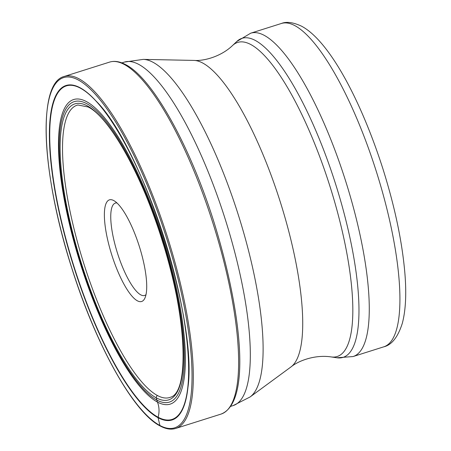 <?xml version="1.0" encoding="UTF-8"?>
<svg xmlns="http://www.w3.org/2000/svg" width="451" height="451" viewBox="0 0 451 451"><rect width="100%" height="100%" fill="white"/><g stroke="black" fill="none" stroke-linecap="round" stroke-linejoin="round"><path stroke-width="0.68" d="M80.075 87.742A175.366 47.451 72.4 0 1 176.741 283.324A175.366 47.451 72.4 0 1 158.075 417.722A175.366 47.451 72.4 0 1 61.404 222.134A175.366 47.451 72.4 0 1 80.075 87.742M137.403 300.828A53.297 14.421 72.4 0 1 108.026 241.381A53.297 14.421 72.4 0 1 113.697 200.537A53.297 14.421 72.4 0 1 113.979 200.689A53.297 14.421 72.4 0 1 139.303 246.331A53.297 14.421 72.4 0 1 144.85 298.224A53.297 14.421 72.4 0 1 137.403 300.828M145.983 294.683A48.454 13.113 72.4 0 1 144.619 295.467A48.454 13.113 72.4 0 1 140.774 294.858A48.454 13.113 72.4 0 1 115.653 247.001A48.454 13.113 72.4 0 1 115.377 203.08A48.454 13.113 72.4 0 1 116.944 202.933M157.529 395.578A153.295 41.481 -107.6 0 0 170.416 397.246C189.409 392.55 187.227 317.938 162.552 241.713C142.578 176.161 109.542 117.198 88.137 106.983L77.922 104.993A153.295 41.481 72.4 0 0 77.668 242.813A153.295 41.481 72.4 0 0 157.529 395.578A1.905 1.77 117.9 0 0 156.317 397.883L156.835 400.076A15.768 14.635 117.9 0 0 157.455 402.078A23.807 22.093 -62.1 0 1 158.109 417.243A1.167 1.082 117.9 0 0 158.075 417.722L159.913 425.502A0.97 0.902 117.9 0 0 161.018 426.133M78.232 79.957A183.636 49.695 -107.6 0 0 58.686 220.691A183.636 49.695 -107.6 0 0 159.913 425.502A183.636 49.695 -107.6 0 0 179.464 284.767A183.636 49.695 -107.6 0 0 78.232 79.957M175.67 428.45A184.606 49.954 -107.6 0 0 174.622 261.095A184.606 49.954 -107.6 0 0 78.908 78.762A184.606 49.954 -107.6 0 0 64.256 76.45C36.914 82.984 41.548 174.311 71.799 268.17C95.877 345.054 133.738 412.953 160.353 426.077C165.962 429.07 171.07 429.859 175.67 428.45L220.979 414.108A184.606 49.954 72.4 0 0 219.936 246.753A184.606 49.954 72.4 0 0 124.217 64.425A184.606 49.954 72.4 0 0 109.57 62.108L64.256 76.45M156.317 397.883A155.2 41.999 72.4 0 1 70.762 224.79A155.2 41.999 72.4 0 1 87.28 105.85A155.2 41.999 72.4 0 1 172.834 278.943A155.2 41.999 72.4 0 1 156.317 397.883M86.767 103.662A157.529 42.625 -107.6 0 0 69.995 224.384A157.529 42.625 -107.6 0 0 156.835 400.076A157.529 42.625 -107.6 0 0 173.601 279.349A157.529 42.625 -107.6 0 0 86.767 103.662M157.455 402.078A159.705 43.217 -107.6 0 0 174.458 279.688A159.705 43.217 -107.6 0 0 86.417 101.571A159.705 43.217 72.4 0 0 69.42 223.961A159.705 43.217 72.4 0 0 157.455 402.078M184.656 323.547A174.903 47.327 -107.6 0 1 187.266 391.462A174.903 47.327 -107.6 0 1 158.109 417.243A174.903 47.327 72.4 0 1 61.697 222.174A174.903 47.327 72.4 0 1 80.312 88.131A174.903 47.327 -107.6 0 1 95.026 100.026A174.903 47.327 -107.6 0 1 131.968 157.078M143.249 59.385L193.857 60.411A161.464 43.691 72.4 0 1 202.64 62.982A161.464 43.691 72.4 0 1 202.662 62.999A161.464 43.691 72.4 0 1 284.378 215.409A161.464 43.691 72.4 0 1 290.895 367.001L250.091 396.959A177.784 48.11 -107.6 0 0 242.926 230.083A177.784 48.11 -107.6 0 0 152.968 62.244A177.784 48.11 -107.6 0 0 152.94 62.232A177.784 48.11 -107.6 0 0 143.249 59.385L124.375 62.091A180.152 48.747 72.4 0 1 138.671 64.352A180.152 48.747 72.4 0 1 138.694 64.363A180.152 48.747 72.4 0 1 232.09 242.322A180.152 48.747 72.4 0 1 233.099 405.601L230.585 406.396M290.895 367.001C298.342 360.766 314.978 354.48 331.079 356.91A164.716 44.57 -107.6 0 0 338.904 217.5A164.716 44.57 -107.6 0 0 250.745 44.491A164.716 44.57 -107.6 0 0 250.717 44.48A164.716 44.57 -107.6 0 0 232.53 45.54L236.781 41.492A167.315 45.275 72.4 0 1 255.255 40.415A167.315 45.275 72.4 0 1 344.829 216.164A167.315 45.275 72.4 0 1 336.886 357.773L353.06 356.549A169.587 45.889 -107.6 0 0 352.101 202.809A169.587 45.889 -107.6 0 0 264.173 35.319A169.587 45.889 -107.6 0 0 264.145 35.302A169.587 45.889 -107.6 0 0 250.717 33.188L236.781 41.492M250.717 33.188L281.362 23.486A169.587 45.889 72.4 0 1 294.819 25.617A169.587 45.889 72.4 0 1 294.847 25.628A169.587 45.889 72.4 0 1 382.758 193.146A169.587 45.889 72.4 0 1 383.705 346.853L353.06 356.549M109.57 62.108C114.43 60.643 119.724 61.449 125.446 64.527C152.359 77.888 189.939 145.51 214 222.208C242.469 314.42 251.015 402.833 220.979 414.108M187.266 391.462C200.103 326.276 143.035 145.955 95.026 100.026M124.375 62.091L121.86 62.886M250.091 396.959L233.099 405.601M193.857 60.411C203.536 61.223 220.759 56.792 232.53 45.54M331.079 356.91L336.886 357.773M281.362 23.486C286.447 21.406 293.161 22.296 301.516 26.175C329.14 40.703 360.93 100.184 382.905 168.804C394.901 206.97 402.236 241.894 404.908 273.588C406.56 293.86 405.703 310.418 402.331 323.249C397.923 337.117 391.716 344.981 383.705 346.853"/></g></svg>
